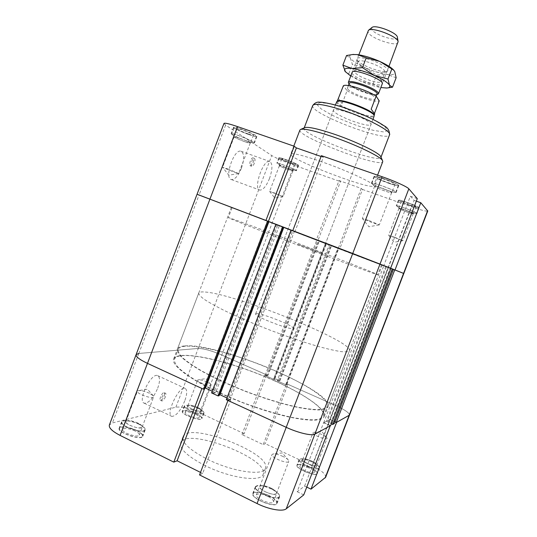 <?xml version="1.0" encoding="UTF-8"?>
<svg xmlns="http://www.w3.org/2000/svg" width="537" height="537" viewBox="0 0 537 537"><rect width="100%" height="100%" fill="white"/><g stroke="black" fill="none" stroke-linecap="round" stroke-linejoin="round"><path stroke-width="0.4" stroke-dasharray="2.69 2.01" d="M279.508 238.032C327.604 256.612 380.23 276.186 377.726 274.682C378.088 273.648 228.742 216.619 228.326 217.633C227.648 217.733 248.054 225.902 279.508 238.032M283.63 227.225L381.505 264.828L283.63 227.225M297.552 244.201L321.831 253.249L297.552 244.201M417.283 198.656L410.369 196.233L383.794 265.607L395.017 269.97M410.369 196.233L414.101 200.375L388.399 267.446M361.226 188.406L338.229 248.537L199.039 195.038L388.056 267.54L339.653 249.101L362.475 189.433L361.226 188.406L339.042 180.553L316.266 240.167M339.042 180.553L340.445 181.627L317.844 240.791M338.229 248.537L339.653 249.101M268.386 221.378L265.936 220.438M321.072 156.482L323.321 157.26L294.981 231.521L292.766 230.655M323.321 157.26L321.388 155.67M383.794 265.607L390.627 268.211M414.101 200.375L416.329 201.153M362.475 189.433L411.349 206.752C421.129 210.148 426.6 211.565 427.761 211.001M223.969 123.45L225.614 125.114L271.729 155.535C276.253 158.207 283.731 161.436 294.169 165.235L340.445 181.627M321.186 161.59C302.412 155.193 292.256 152.716 290.725 154.159C287.919 158.771 372.53 191.085 373.517 185.775C375.638 183.842 347.593 170.712 321.186 161.59M410.275 205.55C415.584 207.396 418.545 208.161 419.149 207.846C420.135 206.906 398.279 198.797 398.427 200.153C399.145 201.12 403.092 202.919 410.275 205.55M291.658 163.563C295.827 165.013 298.102 165.604 298.498 165.329C299.438 164.497 278.79 156.502 278.918 157.75C279.918 158.858 284.167 160.791 291.658 163.563M249.39 134.74C253.954 136.304 256.451 136.888 256.887 136.499C258.109 135.311 233.535 125.584 233.595 127.296C233.051 127.994 242.059 132.223 249.39 134.74M388.526 183.211C394.628 185.285 398.038 186.084 398.749 185.601C400.052 184.211 373.98 174.471 374.054 176.371C374.94 177.74 379.766 180.016 388.526 183.211M253.075 162.651C253.947 160.033 253.927 158.442 253.028 157.878C251.128 157.193 248.342 165.524 250.37 165.805C251.282 165.832 252.189 164.785 253.075 162.651M254.397 163.127C253.511 165.262 252.612 166.316 251.699 166.289C249.678 166.007 252.464 157.677 254.357 158.355C255.256 158.912 255.27 160.503 254.397 163.127M241.415 168.235C244.489 158.952 244.342 153.28 240.965 151.219C233.89 148.648 223.869 178.546 231.42 179.58C234.877 179.694 238.206 175.914 241.415 168.235M269.514 178.438C266.292 186.211 263.083 190.098 259.874 190.091C252.893 189.286 263.164 159.073 269.648 161.436C272.715 163.396 272.668 169.068 269.514 178.438M268.379 221.392L268.93 221.606M219.955 394.735L212.243 391.184L215.626 392.735L279.381 225.58L275.904 224.258L283.838 227.279M199.542 474.936L202.637 473.466L230.782 399.716L226.97 397.957L230.239 399.461L294.417 231.306L291.054 230.031L294.981 231.521M403.797 273.494L388.056 267.54L403.797 273.494M394.567 237.22L402.884 240.677L388.667 235.36L394.567 237.22M407.14 212.115C402.085 210.256 399.3 209.007 398.783 208.369C398.662 207.51 413.993 213.223 413.349 213.8L407.14 212.115M404.965 210.061C409.966 211.907 412.711 213.129 413.208 213.746C413.242 214.565 398.333 209.007 398.924 208.423L404.965 210.061M409.832 205.094L416.068 206.711C416.746 206.04 401.401 200.348 401.488 201.294C401.991 201.979 404.77 203.241 409.832 205.094M227.54 168.813L238.656 173.511L233.635 171.954L222.633 167.356L227.54 168.813M245.161 141.849C238.676 139.452 234.958 137.734 234.004 136.707C233.931 135.619 251.188 142.419 250.39 143.157L245.161 141.849M239.247 138.036C245.671 140.412 249.336 142.104 250.229 143.097C250.249 144.131 233.488 137.532 234.166 136.767L239.247 138.036M248.181 133.914C251.383 135.015 253.135 135.425 253.437 135.149C254.276 134.297 237.025 127.477 237.059 128.672C237.985 129.773 241.69 131.525 248.181 133.914M274.159 192.864L283.1 196.582L269.621 191.44L274.159 192.864M288.235 169.672C282.965 167.712 279.965 166.369 279.24 165.644C279.133 164.852 293.632 170.457 293.021 170.967L288.235 169.672M284.033 166.953C289.248 168.893 292.202 170.216 292.887 170.914C292.94 171.672 278.837 166.228 279.381 165.698L284.033 166.953M290.792 162.973L295.598 164.208C296.236 163.617 281.744 158.006 281.818 158.878C282.522 159.657 285.516 161.019 290.792 162.973M369.12 220.559L379.323 224.882L372.477 222.754L362.401 218.559L369.12 220.559M384.693 190.944C378.518 188.682 375.115 187.111 374.47 186.218C374.383 185.017 392.675 191.863 391.829 192.723C391.352 193.011 388.976 192.421 384.693 190.944M381.579 188.01C387.694 190.246 391.057 191.796 391.661 192.662C391.634 193.803 373.88 187.151 374.638 186.285C375.068 185.99 377.377 186.567 381.579 188.01M387.902 182.56C392.191 184.023 394.581 184.58 395.078 184.238C395.977 183.251 377.672 176.418 377.706 177.747C378.323 178.707 381.726 180.311 387.902 182.56M385.902 189.809C377.444 186.722 372.772 184.553 371.893 183.312C371.765 181.613 396.924 191.031 395.722 192.233C395.057 192.642 391.782 191.837 385.902 189.809M388.459 183.13C379.995 180.056 375.336 177.854 374.484 176.532C374.41 174.7 399.575 184.097 398.326 185.44C397.635 185.909 394.346 185.137 388.459 183.13M385.975 189.883C377.216 186.681 372.383 184.439 371.463 183.151C371.336 181.392 397.393 191.145 396.152 192.387C395.46 192.817 392.064 191.977 385.975 189.883M246.845 140.969C237.965 137.687 232.863 135.324 231.554 133.881C231.447 132.364 255.176 141.721 254.048 142.748C253.645 143.084 251.242 142.493 246.845 140.969M249.249 134.646C240.361 131.37 235.28 128.974 233.998 127.457C233.937 125.806 257.659 135.19 256.485 136.344C256.068 136.72 253.652 136.156 249.249 134.646M246.986 141.063C239.663 138.519 230.635 134.351 231.152 133.726C231.038 132.142 255.619 141.842 254.451 142.902C254.028 143.251 251.544 142.641 246.986 141.063M289.524 168.833C282.287 166.155 278.179 164.309 277.193 163.295C277.038 162.181 296.968 169.887 296.102 170.605L289.524 168.833M291.557 163.496C284.321 160.818 280.22 158.945 279.253 157.878C279.133 156.676 299.062 164.389 298.163 165.201C297.78 165.463 295.578 164.893 291.557 163.496M289.624 168.9C282.133 166.128 277.877 164.215 276.85 163.161C276.689 162.006 297.337 169.994 296.437 170.732L289.624 168.9M408.08 211.095C401.152 208.544 397.326 206.826 396.615 205.946C396.44 204.731 417.531 212.578 416.618 213.39C416.047 213.652 413.201 212.887 408.08 211.095M410.221 205.496C403.287 202.959 399.474 201.221 398.783 200.281C398.649 198.979 419.739 206.805 418.793 207.712C418.209 208.014 415.349 207.275 410.221 205.496M408.127 211.142C400.958 208.504 396.997 206.725 396.259 205.812C396.078 204.557 417.92 212.686 416.974 213.525C416.383 213.793 413.436 213.001 408.127 211.142M347.882 112.367C339.236 109.662 334.403 108.944 333.383 110.219C332.322 112.126 344.694 118.623 356.239 122.349C364.905 125.108 369.825 125.853 371 124.584C372.195 122.798 359.777 116.173 347.882 112.367M299.935 129.994C296.464 136.364 381.102 168.685 382.76 161.624M304.425 127.772L304.09 128.168C300.72 134.243 379.344 164.268 380.874 157.489L380.887 156.972M220.016 393.205C242.65 403.602 269.702 412.859 289.953 417.222C310.661 421.384 322.106 421.136 324.281 416.484C327.187 407.583 292.96 387.036 254.78 372.53C216.653 357.89 177.432 350.392 173.659 358.958C170.793 364.784 189.044 379.048 220.016 393.205M283.375 227.124L231.319 207.477L326.026 243.872L382.263 265.117L283.375 227.124M241.992 434.581L264.647 375.289L266.614 374.88L244.14 433.715L241.992 434.581L263.251 444.623L265.251 443.669L287.946 384.331L335.263 405.314C344.66 409.63 349.406 412.893 349.493 415.108C349.406 412.893 344.66 409.63 335.263 405.314L286.59 383.733L285.952 383.901L286.859 384.304L285.664 384.62L277.139 380.834L329.04 245.04M285.664 384.62L337.766 248.363L338.699 248.732L337.773 248.376L285.952 383.901M330.651 425.572L323.717 422.706L326.368 421.357L385.747 266.392L383.888 265.647L390.916 268.325M323.717 422.706L383.888 265.647M204.577 388.976L203.496 388.479L267.345 220.982L268.46 221.405L267.345 220.982M203.496 388.479L204.872 388.191M230.239 399.461L228.4 399.958L292.98 230.742L294.417 231.306M228.4 399.958L227.299 399.447L291.846 230.313L292.98 230.742M227.299 399.447L226.305 399.709M291.067 230.004L291.846 230.313M328.329 424.519L388.533 267.419M328.053 424.666L388.338 267.345M334.283 423.599L327.476 420.793L386.519 266.701L393.413 269.326M327.476 420.793L330.027 419.484L388.305 267.413L386.519 266.701M330.027 419.484L334.236 421.377L392.614 269.057L388.305 267.413M334.236 421.377L392.614 269.057M333.974 421.518L334.913 421.941M393.399 269.352L392.433 268.983M286.59 383.733L338.276 248.571M286.859 384.304L338.699 248.732M277.139 380.834L279.918 380.773L274.555 378.397L273.89 378.551L274.783 378.947L273.534 379.236L325.362 243.637M273.534 379.236L265.09 375.491L316.723 240.341M265.09 375.491L266.379 375.215L317.75 240.751M266.379 375.215L267.265 375.611L318.663 241.093M267.265 375.611L267.95 375.464L319.206 241.308M267.95 375.464L221.808 355.011C211.598 350.695 203.745 348.513 198.247 348.453L138.821 353.453L136.096 354.648M197.059 194.253L199.039 195.038L138.821 353.453L198.247 348.453C203.745 348.513 211.598 350.695 221.808 355.011L266.614 374.88M219.156 395.695L218.062 395.192L282.341 226.695L283.462 227.124L282.341 226.695M218.062 395.192L219.479 394.849M215.626 392.735L213.706 393.185L277.857 224.983L279.381 225.58M213.706 393.185L212.618 392.681L276.736 224.56L277.857 224.983M212.618 392.681L211.578 392.923M275.911 224.238L276.736 224.56M332 422.565L391.07 268.44M331.732 422.713L390.882 268.359M326.368 421.357L330.651 423.284L390.137 268.064L385.747 266.392M330.651 423.284L390.137 268.064M330.376 423.431L331.309 423.854M390.902 268.352L389.949 267.99M274.783 378.947L326.348 244.026M273.89 378.551L325.435 243.677M278.367 380.538L330.013 245.422M279.267 380.934L330.933 245.771M279.918 380.773L331.45 245.973M325.966 243.885L274.555 378.397M277.018 371.577C306.768 384.579 329.913 399.743 327.288 406.341C326.04 408.154 323.019 409.241 318.226 409.603C312.42 409.509 305.07 408.59 296.169 406.851C281.502 403.556 265.238 398.575 247.369 391.916C229.601 384.969 214.156 377.84 201.033 370.523C193.239 365.885 187.145 361.669 182.755 357.877C179.418 354.407 177.895 351.581 178.17 349.399C181.654 339.74 235.052 352.802 277.018 371.577M273.628 380.444C303.338 393.54 326.335 409.093 323.529 416.155C322.227 418.108 319.153 419.337 314.306 419.833C308.453 419.867 301.056 419.061 292.121 417.43C277.407 414.275 261.11 409.375 243.241 402.723C225.486 395.769 210.068 388.56 196.998 381.102C189.246 376.37 183.198 372.034 178.855 368.113C175.572 364.509 174.102 361.542 174.431 359.219C178.17 348.889 231.736 361.502 273.628 380.444M264.647 375.289L286.12 384.821L263.251 444.623M287.946 384.331L286.12 384.821M204.483 388.996L204.933 387.815L201.892 388.459M230.782 399.716L227.957 400.474M306.741 487.099L304.62 486.079L297.169 491.711L323.576 422.78L330.242 425.794M297.169 491.711L303.754 494.906M304.62 486.079L330.161 419.417L336.618 422.324M244.14 433.715L199.771 412.792C189.635 408.321 181.667 406.455 175.868 407.194L112.414 422.934L109.36 424.989M205.47 388.063L204.933 387.815M330.161 419.417L323.576 422.78M202.637 473.466L200.509 472.406M325.67 477.239C325.905 474.178 321.381 470.352 312.098 465.76L265.251 443.669M207.557 459.316C232.534 471.848 263.774 476.238 265.432 468.324C272.266 453.194 187.963 421.001 182.969 436.829C181.721 442.683 189.917 450.181 207.557 459.316M309.943 467.398C302.942 464.384 298.606 463.639 296.934 465.17C295.001 468.486 316.447 477.406 317.28 473.614C317.427 471.976 314.977 469.902 309.943 467.398M196.294 413.685C188.957 410.597 184.292 409.805 182.298 411.302C180.533 414.369 201.247 421.934 201.952 418.484C202.147 417.229 200.261 415.631 196.294 413.685M136.841 430.54C129.927 427.029 119.872 425.653 119.18 428.217C116.818 432.56 141.741 441.025 142.795 436.259C143.124 434.648 141.137 432.741 136.841 430.54M268.983 495.544C260.479 491.811 255.082 491.107 252.779 493.436C250.135 498.255 275.783 508.734 277.085 503.35C277.414 501.122 274.716 498.517 268.983 495.544M164.188 396.125C164.872 394.192 164.879 393.037 164.215 392.648C162.469 391.802 158.576 399.904 160.516 400.367C161.731 400.34 162.959 398.931 164.188 396.125M165.463 396.729C164.228 399.528 163.006 400.944 161.791 400.971C159.858 400.515 163.751 392.406 165.497 393.245C166.155 393.634 166.141 394.796 165.463 396.729M157.703 388.191C160.147 381.25 160.113 377.061 157.609 375.611C151.139 372.403 137.056 401.475 144.305 403.227C148.856 403.166 153.32 398.152 157.703 388.191M184.755 400.891C180.365 410.993 176.055 416.155 171.813 416.397C165.107 414.926 179.136 385.398 185.057 388.358C187.346 389.701 187.245 393.883 184.755 400.891M321.885 434.54C318.139 432.909 315.367 432.184 313.568 432.366L313.011 432.721C311.849 434.614 326.65 440.682 327.073 438.481L326.905 437.83C326.16 436.856 324.489 435.755 321.885 434.54M311.775 461.008C306.842 458.887 303.794 458.343 302.64 459.377C301.331 461.632 316.4 467.875 316.958 465.304C317.052 464.19 315.326 462.753 311.775 461.008M307.822 463.626C312.709 465.72 315.702 466.257 316.817 465.243C316.911 464.149 315.219 462.746 311.735 461.028C306.902 458.954 303.915 458.417 302.781 459.43C302.667 460.504 304.351 461.901 307.822 463.626M309.111 467.969C304.177 465.848 301.123 465.324 299.948 466.398C298.606 468.741 313.668 475.003 314.259 472.338C314.367 471.191 312.648 469.734 309.111 467.969M149.434 393.252C144.728 391.191 140.989 390.318 138.231 390.647L137.412 391.191C135.995 393.668 153.119 399.602 153.669 396.843L153.407 395.923L149.434 393.252M138.13 423.156C131.78 420.478 127.652 419.9 125.732 421.417C124.121 424.364 141.614 430.338 142.339 427.096C142.553 426.002 141.157 424.693 138.13 423.156M129.974 425.317C136.27 427.969 140.332 428.539 142.177 427.043C142.392 425.969 141.016 424.68 138.049 423.176C131.827 420.552 127.772 419.981 125.893 421.471C125.665 422.525 127.027 423.807 129.974 425.317M135.136 431.023C128.793 428.338 124.644 427.788 122.705 429.385C121.053 432.446 138.553 438.393 139.311 435.037C139.546 433.909 138.157 432.574 135.136 431.023M207.201 382.089C203.187 380.371 200.167 379.612 198.146 379.82L197.656 380.142C196.589 381.888 210.846 387.137 211.202 385.13L211.048 384.573L207.201 382.089M197.616 407.375C192.441 405.207 189.165 404.629 187.782 405.636C186.581 407.717 201.133 413.04 201.61 410.691C201.731 409.845 200.402 408.738 197.616 407.375M191.803 408.919C196.925 411.06 200.147 411.637 201.476 410.644C201.597 409.812 200.288 408.724 197.556 407.395C192.481 405.267 189.272 404.697 187.923 405.683C187.789 406.502 189.084 407.583 191.803 408.919M195.079 414.034C189.903 411.859 186.621 411.295 185.225 412.349C183.99 414.517 198.542 419.827 199.052 417.403C199.187 416.524 197.864 415.403 195.079 414.034M283.019 456.484C278.71 454.55 275.353 453.718 272.95 454L271.984 454.611C270.406 457.363 288.101 464.505 288.778 461.39L288.483 460.263C287.57 459.061 285.751 457.806 283.019 456.484M270.984 488.052C264.976 485.428 261.183 484.904 259.606 486.475C257.814 489.751 275.83 497.087 276.709 493.436C276.924 491.926 275.011 490.127 270.984 488.052M265.332 491.791C271.279 494.389 275.018 494.913 276.542 493.362C276.75 491.885 274.884 490.127 270.93 488.086C265.043 485.515 261.324 484.998 259.774 486.542C259.532 487.992 261.391 489.744 265.332 491.791M267.802 496.356C261.801 493.725 258.002 493.228 256.391 494.872C254.551 498.276 272.561 505.626 273.487 501.847C273.722 500.283 271.829 498.457 267.802 496.356M271.386 489.019C263.164 485.421 257.961 484.71 255.773 486.884C253.269 491.402 278.038 501.504 279.247 496.443C279.542 494.349 276.917 491.872 271.386 489.019M268.849 495.638C274.38 498.511 276.985 501.028 276.669 503.176C275.407 508.371 250.651 498.255 253.202 493.604C255.417 491.355 260.633 492.033 268.849 495.638M271.521 488.925C263.009 485.206 257.619 484.468 255.35 486.717C252.759 491.395 278.414 501.86 279.663 496.618C279.972 494.449 277.253 491.885 271.521 488.925M139.029 424.324C132.344 420.954 122.658 419.572 122.013 421.975C119.778 426.049 143.835 434.245 144.809 429.761C145.111 428.251 143.184 426.438 139.029 424.324M136.646 430.593C140.795 432.721 142.708 434.561 142.392 436.118C141.372 440.716 117.308 432.547 119.59 428.351C120.254 425.881 129.961 427.204 136.646 430.593M139.224 424.27C132.303 420.78 122.268 419.35 121.604 421.84C119.288 426.056 144.205 434.547 145.212 429.909C145.527 428.338 143.527 426.459 139.224 424.27M198.18 408.422C191.091 405.448 186.594 404.656 184.688 406.046C183.016 408.926 203.013 416.235 203.664 412.993C203.838 411.812 202.006 410.288 198.18 408.422M196.153 413.725C199.979 415.604 201.798 417.148 201.617 418.357C200.932 421.693 180.935 414.389 182.64 411.423C184.567 409.979 189.071 410.745 196.153 413.725M198.321 408.382C190.977 405.301 186.319 404.482 184.352 405.925C182.614 408.905 203.335 416.477 204 413.121C204.181 411.899 202.288 410.315 198.321 408.382M311.97 461.914C305.211 459.007 301.035 458.269 299.438 459.692C297.605 462.8 318.32 471.399 319.085 467.834C319.213 466.291 316.843 464.317 311.97 461.914M309.842 467.465C314.709 469.882 317.072 471.882 316.931 473.466C316.125 477.124 295.417 468.519 297.283 465.311C298.901 463.834 303.09 464.552 309.842 467.465M312.071 461.847C305.07 458.84 300.74 458.074 299.082 459.551C297.189 462.773 318.642 471.674 319.434 467.982C319.569 466.385 317.112 464.337 312.071 461.847M205.147 465.619C187.534 456.43 179.378 448.831 180.687 442.824C185.842 426.559 270.138 458.746 263.143 474.312C261.405 482.434 230.098 478.225 205.147 465.619M371.873 27.562L371.738 29.313C374.114 34.918 398.454 42.551 397.4 37.308M398.078 42.443C396.964 47.256 370.812 38.476 368.174 32.448L367.952 30.938M376.846 94.606L376.585 94.626C370.973 95.177 353.004 88.316 349.191 84.168L349.003 83.973M349.198 83.47L349.996 85.115C353.514 88.941 370.181 95.304 375.35 94.794L377.041 94.103M374.437 113.435L374.665 113.864M374.356 113.643L371.168 109.179M337.854 99.634L338.156 101.48L342.277 103.272L338.451 98.654M342.277 103.272L347.09 90.672L343.365 85.779M337.37 101.084L337.713 102.648C341.76 108.138 373.443 119.281 374.081 115.395L374.121 115.113M347.09 90.672C355.736 96.405 375.826 102.822 379.229 100.882M347.795 89.061C350.648 93.492 374.752 101.896 375.309 98.627C377.444 95.418 348.023 84.181 347.473 87.994L347.795 89.061M336.585 101.822L337.102 103.178C341.257 108.769 373.564 120.134 374.208 116.193M256.793 313.655C263.11 313.514 294.8 326.234 293.155 328.282C293.242 331.403 253.498 316.226 255.646 313.957L256.793 313.655M205.376 292.047C236.072 294.195 353.192 341.384 349.473 350.715C348.52 351.742 345.774 352.044 341.223 351.641C335.645 350.789 328.469 349.198 319.696 346.848C305.184 342.707 288.899 337.236 270.843 330.436C252.853 323.469 237.065 316.696 223.486 310.111C215.384 306.009 208.967 302.418 204.248 299.331C200.583 296.605 198.737 294.545 198.71 293.148C199.193 292.047 201.415 291.685 205.376 292.047M184.869 345.915C217.673 342.458 334.162 391.064 328.04 406.663C326.778 408.489 323.73 409.59 318.884 409.959C313.024 409.859 305.6 408.932 296.612 407.18C281.797 403.851 265.359 398.823 247.302 392.091C229.353 385.069 213.746 377.86 200.482 370.47C192.608 365.791 186.46 361.529 182.023 357.696C178.66 354.192 177.116 351.339 177.398 349.137C178.17 347.291 180.66 346.217 184.869 345.915M370.537 80.637C360.448 77.133 355.038 73.978 354.326 71.173L355.078 70.575C358.911 68.756 379.612 76.657 381.257 80.57L381.418 81.517C380.451 82.792 376.82 82.503 370.537 80.637M351.822 73.2C354.292 76.469 360.421 79.758 370.194 83.067C375.987 84.819 379.894 85.363 381.928 84.698M374.108 71.28C365.596 68.434 360.246 65.514 358.051 62.52L357.957 61.641C358.877 60.285 362.482 60.506 368.771 62.305C379.041 65.863 384.472 69.085 385.063 71.985L384.405 72.582C382.559 73.207 379.122 72.777 374.108 71.28M350.742 76.046L360.206 80.946C367.623 84.168 374.504 86.363 380.84 87.544M369.228 59.446C360.522 57.05 356.447 57.157 357.018 59.761C358.682 64.534 382.586 73.663 387.009 71.213C391.158 69.877 380.565 62.755 369.228 59.446M346.54 55.526L350.272 57.996C349.097 56.15 349.741 54.996 352.205 54.546M350.272 57.996L352.379 64.319L365.241 67.763C357.454 64.212 352.46 60.956 350.272 57.996M365.241 67.763L376.511 75.079L386.955 74.415C380.404 73.441 373.161 71.226 365.241 67.763M393.936 70.36L394.742 71.528C395.829 74.207 393.232 75.167 386.955 74.415L396.131 77.737M388.157 87.84L381.874 87.712L372.987 84.302L360.206 80.946L345.506 71.931M372.987 84.302L376.511 75.079M348.828 73.616L352.379 64.319M312.098 465.76L411.349 206.752M199.771 412.792L294.169 165.235M175.868 407.194L271.729 155.535M225.614 125.114L199.039 195.038M343.928 107.655L329.288 103.634L319.676 102.52L316.85 104.406L320.972 108.743L330.893 114.596C339.787 118.899 349.379 122.852 359.669 126.443L373.463 130.377L383.492 131.907L387.687 130.632L384.848 126.638L375.168 120.603C365.704 115.905 355.293 111.589 343.928 107.655M312.729 105.507C308.775 113.112 387.419 143.144 389.54 134.841M138.821 353.453L112.414 422.934M232.078 207.765L228.326 217.633M381.505 264.828L377.726 274.682M253.028 157.878L254.357 158.355M250.37 165.805L251.699 166.289M240.965 151.219L269.648 161.436M231.42 179.58L259.874 190.091M402.81 240.69L394.118 242.241L388.667 235.36M416.068 206.711L413.349 213.8M401.488 201.294L398.783 208.369M413.208 213.746L402.884 240.677M398.924 208.423L388.627 235.307M238.556 173.532L228.789 175.21L222.627 167.349M253.437 135.149L250.39 143.157M237.059 128.672L234.004 136.707M250.229 143.097L238.656 173.511M234.166 136.767L222.566 167.269M283.033 196.596L274.796 198.052L269.621 191.44M295.598 164.208L293.021 170.967M281.818 158.878L279.24 165.644M292.887 170.914L283.1 196.582M279.381 165.698L269.587 191.394M379.203 224.909L368.872 226.762L362.401 218.559M395.078 184.238L391.829 192.723M377.706 177.747L374.47 186.218M391.661 192.662L379.323 224.882M374.638 186.285L362.327 218.458M374.484 176.532L371.893 183.312M398.326 185.44L395.722 192.233M374.054 176.371L371.463 183.151M398.749 185.601L396.152 192.387M233.998 127.457L231.554 133.881M256.485 136.344L254.048 142.748M233.595 127.296L231.152 133.726M256.887 136.499L254.451 142.902M279.253 157.878L277.193 163.295M298.163 165.201L296.102 170.605M278.918 157.75L276.85 163.161M298.498 165.329L296.437 170.732M398.783 200.281L396.615 205.946M418.793 207.712L416.618 213.39M398.427 200.153L396.259 205.812M419.149 207.846L416.974 213.525M321.831 253.249L371 124.584M284.281 238.911L333.383 110.219M293.793 146.104L290.725 154.159M377.578 175.156L373.517 185.775M324.281 416.477L382.263 265.117M173.659 358.964L231.319 207.477M323.529 416.155L327.288 406.341M174.431 359.219L178.17 349.399M164.215 392.648L165.497 393.245M160.516 400.367L161.791 400.971M157.609 375.611L185.064 388.358M144.305 403.227L171.813 416.397M326.905 437.83L321.663 431.359L313.568 432.366M314.259 472.338L316.958 465.304M299.948 466.398L302.64 459.377M316.817 465.243L327.073 438.481M302.781 459.43L313.011 432.721M153.407 395.923L147.38 389.218L138.231 390.647M139.311 435.037L142.339 427.096M122.705 429.385L125.732 421.417M142.177 427.043L153.669 396.843M125.893 421.471L137.412 391.191M211.048 384.573L205.973 378.592L198.146 379.82M199.052 417.403L201.61 410.691M185.225 412.349L187.782 405.636M201.476 410.644L211.202 385.13M187.923 405.683L197.656 380.142M288.483 460.263L282.321 452.919L272.95 454M273.487 501.847L276.709 493.436M256.391 494.872L259.606 486.475M276.542 493.362L288.778 461.39M259.774 486.542L271.984 454.611M255.773 486.884L253.202 493.604M279.247 496.443L276.669 503.176M255.35 486.723L252.779 493.436M279.663 496.618L277.085 503.35M122.013 421.975L119.59 428.351M144.809 429.761L142.392 436.118M121.604 421.84L119.18 428.217M145.212 429.909L142.795 436.259M184.688 406.046L182.64 411.423M203.664 412.993L201.617 418.357M184.352 405.925L182.298 411.302M204 413.121L201.952 418.484M299.438 459.692L297.283 465.311M319.085 467.834L316.931 473.466M299.082 459.551L296.934 465.17M319.441 467.982L317.28 473.614M182.969 436.829L180.687 442.824M265.432 468.324L263.143 474.312M358.837 54.814L352.386 71.73M388.956 66.32L382.492 83.222M375.35 94.794L376.585 94.626M349.996 85.115L349.191 84.168M348.392 85.578L347.473 87.994M376.215 96.257L375.309 98.627M335.363 105.03L255.646 313.957M372.98 119.402L293.155 328.282M198.71 293.148L177.398 349.137M349.473 350.715L328.04 406.663M355.078 70.575L352.567 71.656M381.257 80.57L382.404 83.047M357.957 61.641L354.326 71.166M381.418 81.517L385.063 71.992M357.024 59.761L358.051 62.52M387.016 71.213L384.405 72.582M386.7 88.034L388.13 87.84"/><path stroke-width="0.81" d="M199.039 195.038L265.936 220.438L294.216 146.252L296.39 147.917L268.386 221.378M321.388 155.67L292.766 230.655L390.627 268.211L417.283 198.656L408.825 188.829C407.348 186.842 394.433 180.962 382.102 176.72L321.388 155.67M416.329 201.153L420.793 202.724L395.017 269.97L403.797 273.494L393.399 269.352M294.216 146.252L237.522 126.598C229.178 123.765 224.661 122.711 223.969 123.45L136.096 354.648C135.74 356.675 139.533 359.582 147.48 363.374L203.51 389.204L267.607 221.069L197.059 194.253M296.39 147.917L321.072 156.482M334.913 421.941L336.229 422.538L349.493 415.108L427.761 211.001L420.793 202.724M204.872 388.191L205.47 388.063L268.93 221.606L275.904 224.258L267.607 221.069M219.479 394.849L219.955 394.735L283.838 227.279L291.054 230.031L275.911 224.238L211.578 392.923L218.136 395.944L219.156 395.695L283.462 227.124M377.578 175.156L382.76 161.624L382.519 160.55C380.626 156.482 354.695 144.07 330.899 136.136C314.789 130.82 304.768 128.558 300.827 129.357L299.935 129.994L293.793 146.104M380.887 156.972L380.646 156.442C378.813 152.548 354.876 141.03 332.9 133.726C318.011 128.833 308.694 126.772 304.962 127.538L304.425 127.772M205.47 388.063L212.243 391.184L205.47 388.063M203.51 389.204L204.577 388.976L268.46 221.405M219.955 394.735L226.97 397.957L219.955 394.735M257.055 503.552C268.681 509.452 282.838 511.902 286.261 508.781L303.754 494.906L330.242 425.794L314.85 434.158L330.651 425.572L390.916 268.325L352.728 253.484L286.214 427.331L227.957 400.474L199.542 474.936L257.055 503.552L286.214 427.331C298.008 432.849 311.876 436.098 314.85 434.158C311.876 436.098 298.008 432.849 286.214 427.331L226.305 399.709L291.067 230.004L352.728 253.484L382.102 176.72M336.229 422.538L394.749 269.863M218.136 395.944L282.657 226.802M334.283 423.599L393.413 269.326L392.305 268.883L332.678 424.472L334.283 423.599M331.309 423.854L332.678 424.472M392.305 268.883L390.902 268.352M200.509 472.406L177.109 460.793L204.483 388.996M177.109 460.793L173.807 462.129L201.892 388.459L147.48 363.374C139.533 359.582 135.74 356.675 136.096 354.648L138.821 353.453M311.004 489.153L325.67 477.239L349.493 415.108L336.618 422.324L311.004 489.153L306.741 487.099M136.096 354.648L109.36 424.989C108.682 427.855 112.26 431.325 120.087 435.406L173.807 462.129M397.4 37.308L397.367 37.113C397.038 32.636 375.262 24.326 372.027 27.441L371.873 27.562M358.837 54.814L368.483 30.287C372.181 26.696 397.756 36.462 398.112 41.604L388.956 66.32M349.003 83.973L348.325 82.376C348.701 78.597 375.866 88.102 378.202 92.861L378.424 93.874L376.846 94.606M376.215 96.257L377.041 94.103C379.216 90.78 349.788 79.543 349.198 83.47L348.392 85.578M374.141 115.24L374.665 113.864L371.168 109.179L376.148 96.15L379.229 100.882L374.437 113.435M376.148 96.15C367.543 90.196 345.848 83.383 343.365 85.779L337.276 101.157M374.121 115.113L374.094 114.938C374.041 110.709 340.364 97.855 337.511 100.969L337.37 101.084M372.98 119.402L374.222 115.73C374.175 111.434 339.78 98.305 336.887 101.473L335.363 105.03M381.928 84.698L382.404 83.047C380.558 78.637 356.883 69.595 352.567 71.656L351.822 73.2M380.84 87.544L386.7 88.034C389.459 87.853 390.392 86.913 389.513 85.229C387.734 82.483 382.72 79.221 374.477 75.455C365.979 71.763 358.401 69.427 351.748 68.447C345.62 67.769 343.412 68.77 345.137 71.455L350.742 76.046M366.227 57.781L357.045 54.573C363.744 55.439 371.336 57.734 379.827 61.46L366.227 57.781L362.462 67.655L374.477 75.455L387.983 79.04L389.513 85.229L392.52 87.195L388.13 87.84M352.205 54.546L357.045 54.573L352.863 54.492L346.54 55.526L342.875 65.145L351.748 68.447L362.462 67.655M392.52 87.195L396.131 77.737L394.742 71.528L393.655 70.092L379.827 61.46C386.022 64.292 390.473 66.991 393.171 69.548L393.936 70.36M345.506 71.931L342.875 65.145M387.983 79.04L391.721 69.253M120.087 435.406L237.522 126.598M286.261 508.781L408.825 188.829M325.14 477.937L427.627 210.658M341.982 109.944C324.382 104.453 314.635 102.976 312.729 105.507C314.843 102.775 317.273 101.688 320.018 102.238C320.334 101.923 331.181 103.326 343.74 107.534C359.857 112.797 376.249 120.328 383.747 125.611C387.674 127.504 389.607 130.585 389.54 134.841C392.097 131.417 366.637 117.831 341.982 109.944M304.962 127.538L300.827 129.357M380.646 156.442L382.519 160.55M312.729 105.507L304.204 127.873M389.54 134.841L380.988 157.193M372.027 27.441L368.483 30.287M397.367 37.113L398.112 41.604M352.386 71.73L348.325 82.376M382.492 83.222L378.424 93.874M337.511 100.969L336.887 101.473M374.094 114.938L374.222 115.73M353.541 54.412L352.863 54.492M393.171 69.548L393.655 70.092"/></g></svg>
